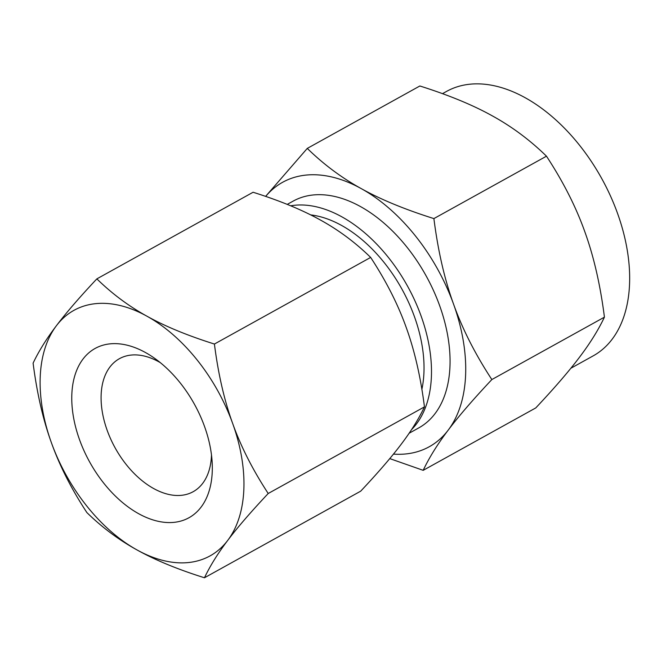 <?xml version="1.0" encoding="UTF-8"?>
<svg xmlns="http://www.w3.org/2000/svg" width="662" height="662" viewBox="0 0 662 662"><rect width="100%" height="100%" fill="white"/><g stroke="black" fill="none" stroke-linecap="round" stroke-linejoin="round"><path stroke-width="0.99" d="M51.379 442.655C43.055 419.716 36.956 393.211 33.1 363.148C38.694 351.299 46.448 338.845 56.353 325.795A140.377 86.755 -119 0 0 51.379 442.655A140.377 86.755 -119 0 0 137.067 549.965A140.377 86.755 -119 0 0 188.637 562.526A140.377 86.755 -119 0 0 227.72 540.407A140.377 86.755 -119 0 0 232.693 423.548A140.377 86.755 -119 0 0 147.014 316.237A140.377 86.755 -119 0 0 95.444 303.676A140.377 86.755 -119 0 0 56.353 325.795C66.101 312.869 79.597 297.23 96.851 278.876C112.077 293.754 128.792 306.208 147.014 316.237C165.028 326.292 187.495 335.56 214.414 344.041C218.228 373.997 224.319 400.502 232.693 423.548C240.902 446.552 252.743 469.871 268.218 493.496C251.006 511.784 237.501 527.424 227.72 540.407C217.856 553.399 210.111 565.853 204.467 577.769C177.623 569.337 155.156 560.069 137.067 549.965C118.928 539.977 102.213 527.523 86.904 512.603C71.471 489.086 59.63 465.775 51.379 442.655M109.909 343.868A96.784 59.82 -119 0 0 79.531 439.692A96.784 59.82 -119 0 0 174.164 522.335A96.784 59.82 -119 0 0 212.171 462.622A96.784 59.82 -119 0 0 154.155 357.985A96.784 59.82 -119 0 0 109.909 343.868M160.295 362.627A76.047 47.002 -119 0 0 131.051 355.08A76.047 47.002 -119 0 0 120.261 358.241A76.047 47.002 -119 0 0 110.504 438.6A76.047 47.002 -119 0 0 181.537 495.308A76.047 47.002 -119 0 0 193.991 491.229A76.047 47.002 -119 0 0 211.484 454.959M204.467 577.769L360.707 491.154C377.919 472.858 391.416 457.219 401.205 444.235C411.061 431.243 418.814 418.789 424.458 406.873L268.218 493.496M424.458 406.873C420.643 376.918 414.544 350.421 406.178 327.367C397.961 304.363 386.12 281.052 370.654 257.427L214.414 344.041M370.654 257.427C355.436 242.549 338.712 230.095 320.491 220.065C302.484 210.011 280.018 200.743 253.091 192.253L96.851 278.876M310.701 214.902A119.342 73.755 61 0 1 395.851 278.909A119.342 73.755 61 0 1 421.884 389.314M290.701 205.799A129.628 80.11 61 0 1 294.35 205.294A129.628 80.11 61 0 1 409.869 290.477A129.628 80.11 61 0 1 411.607 429.547M433.891 218.592C438.004 250.857 444.566 279.397 453.586 304.222A151.193 93.441 -119 0 0 361.303 188.645C380.7 199.469 404.904 209.457 433.891 218.592L546.473 156.182C530.08 140.162 512.074 126.74 492.454 115.941C473.049 105.109 448.853 95.129 419.857 85.986L307.276 148.404C323.668 164.424 341.675 177.838 361.303 188.645A151.193 93.441 -119 0 0 305.753 175.116A151.193 93.441 -119 0 0 265.677 196.391M409.124 433.246L418.798 427.884A129.628 80.11 -119 0 0 433.469 290.486A129.628 80.11 -119 0 0 312.919 195A129.628 80.11 -119 0 0 293.092 201.149L287.242 204.384M265.619 196.374L307.276 148.404M393.46 454.107A151.193 93.441 -119 0 0 406.129 453.917A151.193 93.441 -119 0 0 448.232 430.093A151.193 93.441 -119 0 0 453.586 304.222C462.432 329.006 475.184 354.12 491.849 379.558L604.431 317.148C600.318 284.892 593.756 256.343 584.736 231.518C575.89 206.734 563.139 181.628 546.473 156.182M570.851 368.254L593.193 355.866A151.193 93.441 -119 0 0 610.306 195.604A151.193 93.441 -119 0 0 469.697 84.231A151.193 93.441 -119 0 0 446.577 91.397L442.506 93.648M491.849 379.558C473.313 399.269 458.766 416.108 448.232 430.093C437.607 444.086 429.257 457.5 423.183 470.334L389.761 458.601M423.183 470.334L535.765 407.924C554.301 388.222 568.84 371.374 579.382 357.389C589.999 343.396 598.349 329.982 604.431 317.148"/></g></svg>
